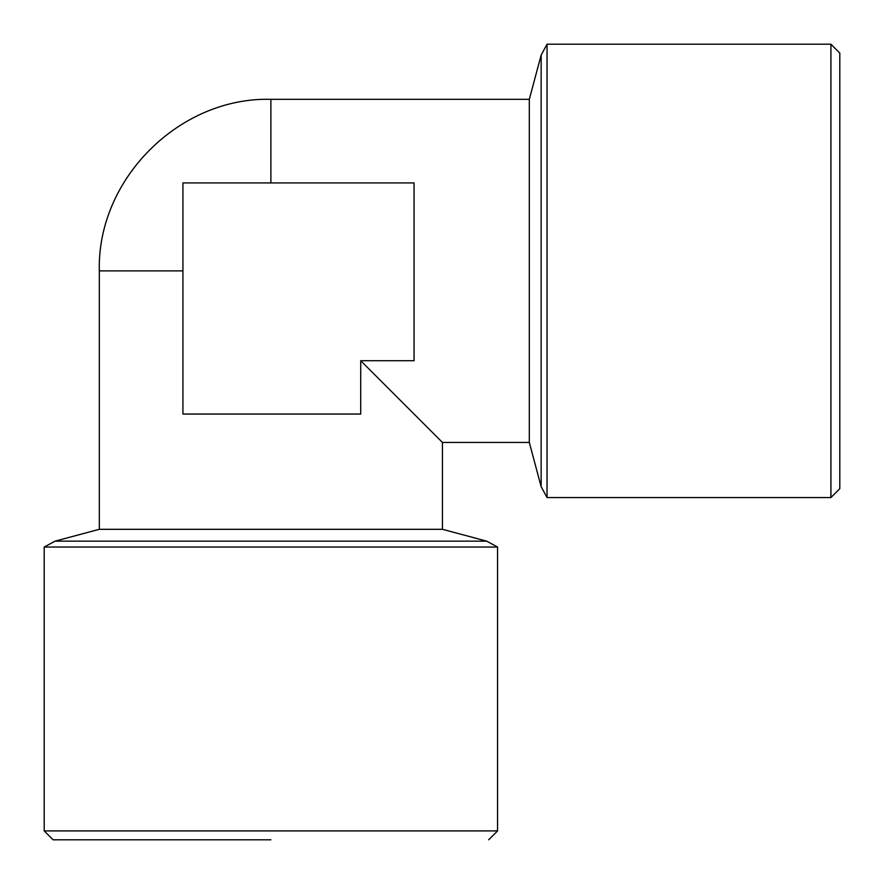 <?xml version="1.0" encoding="UTF-8"?>
<svg xmlns="http://www.w3.org/2000/svg" width="884" height="884" viewBox="0 0 884 884"><rect width="100%" height="100%" fill="white"/><g stroke="black" fill="none" stroke-linecap="round" stroke-linejoin="round"><path stroke-width="1.33" d="M830.916 44.2L839.8 53.084L839.8 488.664L830.916 497.559L830.916 44.2L547.041 44.2L541.152 55.073L541.152 486.686L547.041 497.559L547.041 44.2M409.027 409.027L400.607 400.607M436.453 436.453L442.442 442.442L529.306 442.442L529.306 99.317L541.152 55.073M421.193 421.193L430.674 430.663M360.727 360.727L360.727 414.055L360.727 360.727L442.442 442.442L360.727 360.727L414.055 360.727L414.055 182.933L182.933 182.933L182.933 184.402M244.669 182.933L224.58 182.933M442.442 529.306L99.317 529.306L55.073 541.152L486.686 541.152L442.442 529.306L442.442 442.442M270.88 182.933L270.88 99.317C179.231 96.931 96.931 179.231 99.317 270.88L182.933 270.88L182.933 414.055L182.933 182.933M360.727 414.055L182.933 414.055M270.88 839.8L53.084 839.8L270.88 839.8M53.084 839.8L44.2 830.916L44.2 547.041L497.559 547.041L486.686 541.152M44.2 830.916L497.559 830.916L497.559 547.041M830.916 497.559L547.041 497.559M529.306 442.442L541.152 486.686M270.88 99.317L529.306 99.317M99.317 270.88L99.317 529.306M488.664 839.8L497.559 830.916M44.2 547.041L55.073 541.152"/></g></svg>
